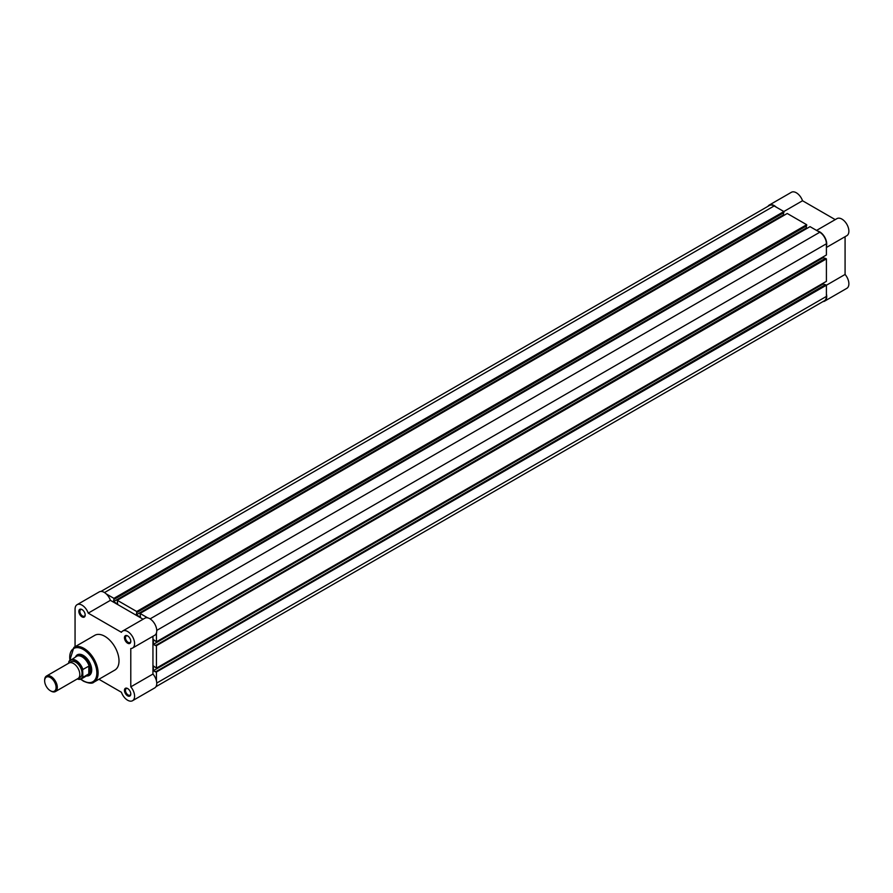 <?xml version="1.0" encoding="UTF-8"?>
<svg xmlns="http://www.w3.org/2000/svg" width="893" height="893" viewBox="0 0 893 893"><rect width="100%" height="100%" fill="white"/><g stroke="black" fill="none" stroke-linecap="round" stroke-linejoin="round"><path stroke-width="1.34" d="M155.951 686.684L824.451 300.729A9.399 5.425 60 0 0 826.405 296.42L826.405 285.202L156.431 672.005L156.431 680.823M100.954 591.423L769.453 205.468A9.399 5.425 60 0 1 774.153 205.937L104.503 592.561M774.153 205.937L783.875 211.552L113.913 598.355L106.267 593.934M113.913 598.355L113.913 599.449L783.875 212.646L783.875 211.552M783.496 212.869L783.496 214.833L113.534 601.636L113.913 599.449M113.534 601.636L117.653 604.014L117.262 600.286L787.235 213.483L806.68 224.712L136.707 611.515L117.262 600.286M783.496 214.833L784.199 215.246M136.707 611.515L136.707 612.609L806.68 225.806L806.68 224.712M806.29 226.029L806.29 228.005L136.328 614.797L136.707 612.609M156.431 632.981L156.431 641.799L826.405 254.996L826.405 243.778A9.399 5.425 60 0 0 819.752 232.258L810.029 226.643L140.067 613.446L140.447 617.175L136.328 614.797M806.993 228.407L806.29 228.005M147.713 617.867L140.067 613.446M156.431 641.799L153.395 639.611L153.395 644.366L823.357 257.564L823.357 256.76M155.482 645.126L156.431 645.672L826.405 258.881L825.456 258.323L155.482 645.572L153.395 644.366M825.065 258.546L823.357 257.564M156.431 645.672L156.431 668.12L153.395 665.932L153.395 670.688L823.357 283.885L823.357 283.081M826.405 258.881L826.405 281.328L156.431 668.12M826.405 285.202L825.456 284.655L155.482 671.893L153.395 670.688M825.065 284.867L823.357 283.885M156.431 672.005L155.482 671.447M767.991 206.316A9.845 5.693 60 0 1 769.23 205.077A9.845 5.693 60 0 1 774.153 205.569A9.845 5.693 60 0 1 776.229 207.131M769.23 205.077L791.399 192.285A9.845 5.693 60 0 1 796.322 192.776A9.845 5.693 60 0 1 802.528 200.746L835.234 219.622M817.675 231.064A9.845 5.693 60 0 1 819.752 231.89A9.845 5.693 60 0 1 826.405 246.178M816.548 230.416L836.987 218.606A9.845 5.693 60 0 1 841.909 219.098A9.845 5.693 60 0 1 848.35 227.782A9.845 5.693 60 0 1 846.843 235.674L826.405 247.473M826.405 294.02A9.845 5.693 60 0 1 824.674 301.12A9.845 5.693 60 0 1 822.989 301.577M826.405 285.235L845.079 274.452A9.845 5.693 60 0 1 846.843 288.316L824.674 301.12M845.079 274.452L845.079 236.69M783.842 211.529L802.528 200.746M127.621 695.837A4.476 2.59 60 0 1 124.451 690.356A4.476 2.59 60 0 1 127.621 688.525L127.621 688.525A4.476 2.59 60 0 1 130.791 694.006A4.476 2.59 60 0 1 127.621 695.837M127.889 688.693A3.762 2.177 -120 0 0 126.248 688.637A3.762 2.177 -120 0 0 125.667 691.651A3.762 2.177 -120 0 0 128.123 694.955A3.762 2.177 -120 0 0 130.01 695.145A3.762 2.177 -120 0 0 130.78 693.694M82.022 616.873A4.476 2.59 60 0 1 78.863 611.381A4.476 2.59 60 0 1 82.022 609.551L82.022 609.551A4.476 2.59 60 0 1 85.192 615.043A4.476 2.59 60 0 1 82.022 616.873M82.29 609.718A3.762 2.177 -120 0 0 80.649 609.662A3.762 2.177 -120 0 0 80.08 612.676A3.762 2.177 -120 0 0 82.536 615.991A3.762 2.177 -120 0 0 84.411 616.181A3.762 2.177 -120 0 0 85.181 614.73M127.621 643.194A4.476 2.59 60 0 1 124.451 637.702A4.476 2.59 60 0 1 127.621 635.883L127.621 635.883A4.476 2.59 60 0 1 130.791 641.364A4.476 2.59 60 0 1 127.621 643.194M127.889 636.039A3.762 2.177 -120 0 0 126.248 635.983A3.762 2.177 -120 0 0 125.667 638.997A3.762 2.177 -120 0 0 128.123 642.313A3.762 2.177 -120 0 0 130.01 642.502A3.762 2.177 -120 0 0 130.78 641.051M75.492 656.969A11.91 6.876 60 0 1 83.295 655.406L83.295 655.406A11.91 6.876 60 0 1 91.711 669.984A11.91 6.876 60 0 1 86.465 675.968M83.551 655.551A11.196 6.463 -120 0 0 78.204 655.138L77.066 655.797A11.196 6.463 -120 0 0 76.061 656.634M98.922 679.272L121.415 692.254A9.845 5.693 -120 0 0 127.621 700.224A9.845 5.693 -120 0 0 132.544 700.715A9.845 5.693 -120 0 0 130.791 686.851L130.791 648.53A9.845 5.693 -120 0 0 132.544 648.061A9.845 5.693 -120 0 0 132.544 636.687A9.845 5.693 -120 0 0 122.698 631.005A9.845 5.693 -120 0 0 121.415 632.3L88.228 613.134A9.845 5.693 -120 0 0 77.099 604.684A9.845 5.693 -120 0 0 75.057 609.193L75.057 646.722M93.955 682.129L114.851 670.074A20.059 11.587 -120 0 0 117.932 654A20.059 11.587 -120 0 0 104.827 636.318A20.059 11.587 -120 0 0 94.792 635.325L73.896 647.392A20.059 11.587 60 0 1 83.931 648.385A20.059 11.587 60 0 1 97.036 666.055A20.059 11.587 60 0 1 93.955 682.129C92.336 683.804 88.842 683.491 83.484 681.18L80.638 679.216M77.099 604.684L99.268 591.88A9.845 5.693 -120 0 1 110.397 600.342L143.103 619.229M132.544 648.061L154.712 635.269A9.845 5.693 -120 0 0 154.712 623.894A9.845 5.693 -120 0 0 144.856 618.213L122.698 631.005M152.949 636.285L152.949 674.048L130.791 686.851M132.544 700.715L154.712 687.923A9.845 5.693 -120 0 0 152.949 674.048M87.034 675.633A11.196 6.463 -120 0 0 88.262 675.186L89.4 674.528A11.196 6.463 -120 0 0 91.711 669.694M110.397 600.342L88.228 613.134M55.455 691.539L77.959 678.546A8.952 5.168 -120 0 0 79.812 674.449A8.952 5.168 -120 0 0 75.905 665.441A8.952 5.168 -120 0 0 69.007 663.041L46.503 676.023A8.952 5.168 60 0 1 53.401 678.423A8.952 5.168 60 0 1 57.319 687.443A8.952 5.168 60 0 1 55.455 691.539A8.952 5.168 60 0 1 50.979 691.093A8.952 5.168 60 0 1 50.667 690.903M44.65 680.834A8.082 4.666 -120 0 0 50.365 690.735A8.082 4.666 -120 0 0 56.08 687.443A8.082 4.666 -120 0 0 50.365 677.541A8.082 4.666 -120 0 0 44.65 680.834L44.65 680.131A8.952 5.168 60 0 1 46.503 676.023M78.93 677.664A8.952 5.168 -120 0 0 82.022 673.166A8.952 5.168 -120 0 0 77.367 663.432A8.952 5.168 -120 0 0 70.246 662.639M88.262 675.186A11.196 6.463 -120 0 0 90.573 670.063L89.021 673.769L82.915 677.329A10.973 6.329 60 0 1 81.43 678.87A10.973 6.329 60 0 1 77.256 678.948M68.984 661.4L68.728 662.271L68.984 661.4A10.973 6.329 60 0 1 70.469 659.871A10.973 6.329 60 0 1 82.915 669.449L82.658 670.308A10.616 6.128 -120 0 0 75.693 660.853A10.616 6.128 -120 0 0 68.728 662.271L68.728 663.198M82.658 670.308L82.915 677.329M82.915 669.449L89.021 666.033L90.573 670.063A11.196 6.463 -120 0 0 85.695 658.8A11.196 6.463 -120 0 0 77.066 655.797M89.021 666.033L89.021 673.769M88.798 666.044L88.798 673.936M77.166 679.004L81.43 678.87L87.592 675.309A10.973 6.329 -120 0 0 89.222 673.489M89.222 666.345A10.973 6.329 -120 0 0 76.619 656.31L68.873 661.534M826.405 296.42L156.744 683.045M819.752 232.258L150.091 618.882M826.405 243.778L156.744 630.402M80.883 679.138A19.166 11.062 -120 0 0 83.295 680.779A19.166 11.062 -120 0 0 96.846 672.954A19.166 11.062 -120 0 0 83.295 649.479A19.166 11.062 -120 0 0 69.955 660.217M77.323 678.914A10.616 6.128 -120 0 0 82.658 676.76M69.766 660.374L73.896 647.392M50.365 690.735L50.979 691.093"/></g></svg>
